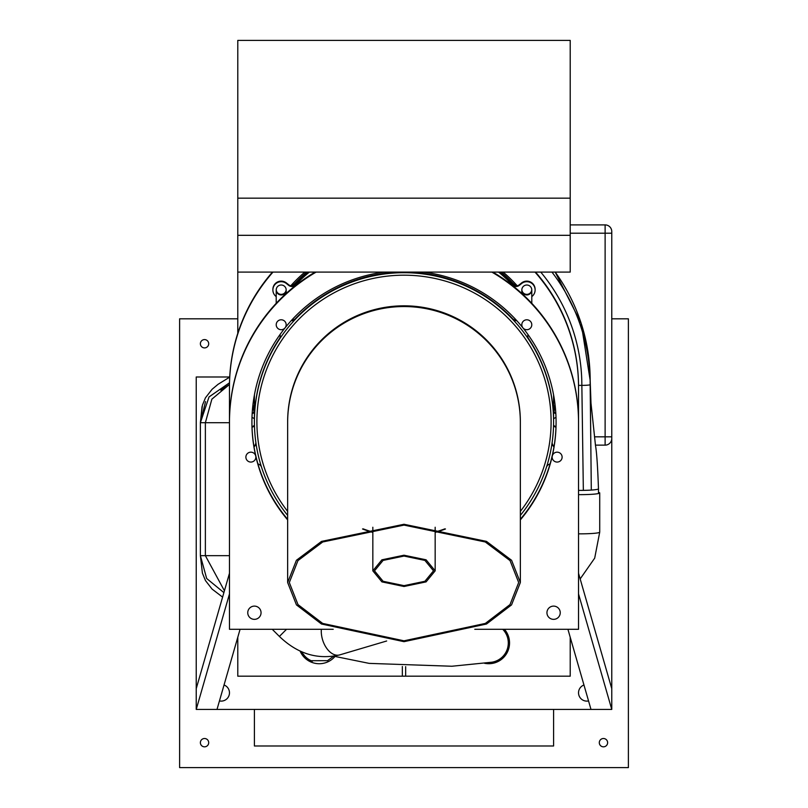<?xml version="1.0" encoding="UTF-8"?>
<svg xmlns="http://www.w3.org/2000/svg" width="808" height="808" viewBox="0 0 808 808"><rect width="100%" height="100%" fill="white"/><g stroke="black" fill="none" stroke-linecap="round" stroke-linejoin="round"><path stroke-width="1.21" d="M414.06 272.094A4.989 4.969 180 0 0 416.867 273.256A149.591 149.026 0 0 1 553.591 421.736A149.591 149.026 0 0 1 520.352 515.403A149.591 149.026 0 0 0 546.44 467.266A4.989 4.969 180 0 1 550.066 463.944M416.867 273.256L416.867 272.68A4.989 4.969 0 0 1 414.908 272.094M257.934 463.944A4.989 4.969 180 0 1 261.56 467.266A149.591 149.026 0 0 0 287.648 515.403A149.591 149.026 0 0 1 254.409 421.736A149.591 149.026 0 0 1 391.133 273.256A4.989 4.969 180 0 0 393.94 272.094M393.092 272.094A4.989 4.969 0 0 1 391.133 272.68L391.133 273.256M499.304 272.094A149.591 149.026 0 0 1 514.1 286.072A149.591 149.026 0 0 0 499.304 272.094A149.591 149.026 0 0 1 512.504 284.365L512.504 284.951A4.989 4.969 180 0 0 519.231 285.416L521.625 283.507A8.312 8.282 0 0 1 535.118 289.981A8.312 8.282 0 0 1 531.987 296.455L531.795 296.607M308.696 272.094A149.591 149.026 0 0 0 293.9 286.072A149.591 149.026 0 0 1 308.696 272.094A149.591 149.026 0 0 0 295.496 284.365A4.989 4.969 0 0 1 288.769 284.83L288.769 285.416A4.989 4.969 180 0 0 295.496 284.951A149.591 149.026 0 0 1 309.403 272.094M404 275.185A147.107 146.541 0 0 1 551.106 421.736A147.107 146.541 0 0 1 520.352 511.393A147.107 146.541 0 0 0 551.106 421.736A147.107 146.541 0 0 0 404 275.185A147.107 146.541 0 0 0 256.894 421.736A147.107 146.541 0 0 1 404 275.185M287.648 511.393A147.107 146.541 0 0 1 256.894 421.736A147.107 146.541 0 0 0 287.648 511.393M404 305.818A116.352 115.908 0 0 1 520.352 421.907A116.352 115.908 180 0 0 404 305.818A116.352 115.908 180 0 0 287.648 421.736A116.352 115.908 0 0 1 404 305.818M553.591 709.424L553.591 745.996L254.409 745.996L254.409 709.424M404 524.271L486.466 541.39L511.585 560.287L520.352 582.528L511.545 604.899L486.507 624.018L404 641.673L321.493 624.018L296.455 604.899L287.648 582.528L296.415 560.287L321.534 541.39L404 524.271M404 525.099L322.715 541.976L297.95 560.611L289.315 582.528L297.99 604.586L322.665 623.423L404 640.815L485.335 623.423L510.01 604.586L518.685 582.528L510.05 560.611L485.285 541.976L404 525.099M520.352 582.528L520.352 422.089A116.352 115.908 180 0 0 404 306.181A116.352 115.908 180 0 0 287.648 422.089L287.648 582.528M363.156 528.856A114.686 114.251 180 0 0 372.831 532.048M435.169 532.048A114.686 114.251 180 0 0 444.844 528.856M404 555.217L426.089 559.813L435.169 570.842L426.089 581.881L404 586.497L381.911 581.881L372.831 570.842L381.911 559.813L404 555.217M404 556.055L383.093 560.409L374.498 570.842L383.093 581.285L404 585.659L424.907 581.285L433.502 570.842L424.907 560.409L404 556.055M291.234 320.645A4.989 4.969 180 0 0 295.496 319.14A149.591 149.026 0 0 1 512.504 319.14A4.989 4.969 180 0 0 516.766 320.645M295.496 319.14L295.496 318.554A4.989 4.969 0 0 1 291.728 320.099M280.275 336.138A4.989 4.969 0 0 1 279.447 338.603L279.447 339.178A4.989 4.969 180 0 0 279.952 334.643M254.015 446.834A4.989 4.969 180 0 0 255.833 442.269A149.591 149.026 0 0 1 254.409 421.736A149.591 149.026 0 0 1 279.447 339.178M255.873 442.663A4.989 4.969 0 0 1 253.924 446.319M554.076 446.319A4.989 4.969 0 0 1 552.127 442.663M528.048 334.643A4.989 4.969 180 0 0 528.553 339.178A149.591 149.026 0 0 1 553.591 421.736A149.591 149.026 0 0 1 552.167 442.269A4.989 4.969 180 0 0 553.985 446.834M528.553 339.178L528.553 338.603A4.989 4.969 0 0 1 527.725 336.138M516.272 320.099A4.989 4.969 0 0 1 512.504 318.554L512.504 319.14M255.853 456.55A4.989 4.969 180 0 0 255.368 454.409M552.632 454.409A4.989 4.969 180 0 0 552.147 456.55M528.553 338.603A149.591 149.026 0 0 1 553.591 421.15L553.591 394.991M254.409 394.991L254.409 421.15A149.591 149.026 0 0 1 279.447 338.603M295.496 318.554A149.591 149.026 0 0 1 393.375 272.498M414.625 272.498A149.591 149.026 0 0 1 512.504 318.554M276.205 296.607L276.013 296.455A8.312 8.282 -0 0 1 272.882 289.981L272.882 289.405A8.312 8.282 -0 0 1 286.375 282.931L288.769 284.83M272.882 289.981A8.312 8.282 -0 0 1 286.375 283.507L288.769 285.416M252.167 413.575A4.989 4.969 180 0 0 254.409 412.292M254.409 411.716A4.989 4.969 0 0 1 252.197 412.979M555.803 412.979A4.989 4.969 0 0 1 553.591 411.716M553.591 412.292A4.989 4.969 180 0 0 555.833 413.575M519.231 285.416L519.231 284.83A4.989 4.969 0 0 1 512.504 284.365M519.231 284.83L521.625 282.931A8.312 8.282 0 0 1 535.118 289.405L535.118 289.981M284.305 286.093A4.989 4.969 180 0 0 276.205 289.981A4.989 4.969 180 0 0 281.194 294.95A4.989 4.969 180 0 0 284.305 286.093M276.215 289.688A4.989 4.969 180 0 0 281.194 294.364A4.989 4.969 180 0 0 286.173 289.688M252.015 427.2A4.989 4.969 180 0 0 254.459 425.806M254.409 418.867A4.989 4.969 180 0 0 251.985 417.524M251.995 426.624A4.989 4.969 180 0 0 254.449 425.24M556.015 417.524A4.989 4.969 180 0 0 553.591 418.867M553.541 425.806A4.989 4.969 180 0 0 555.985 427.2M553.551 425.24A4.989 4.969 180 0 0 556.005 426.624M529.917 293.859A4.989 4.969 180 0 0 526.806 285.012A4.989 4.969 180 0 0 524.645 294.455A4.989 4.969 180 0 0 529.917 293.859M521.827 289.688A4.989 4.969 180 0 0 529.917 293.284A4.989 4.969 180 0 0 531.785 289.688M498.597 272.094A149.591 149.026 0 0 1 512.504 284.951M220.806 390.163L229.482 384.457L211.868 399.162L205.373 422.695L200.384 422.695L200.384 555.672L206.666 578.498L223.897 592.617M205.525 401.596L200.384 422.695L209.03 396.93L229.512 382.78M224.422 590.779L205.373 555.672L200.384 555.672L202.414 573.145L205.464 580.578L212.11 589.113L222.594 597.112M611.767 233.209L605.121 233.209L605.121 224.897L570.216 224.897L605.121 224.897A6.646 6.646 0 0 1 611.767 231.553L611.767 438.491A6.646 6.646 0 0 1 605.121 445.137L595.456 445.137A4.989 4.989 0 0 1 595.981 445.137M291.234 285.295A4.989 4.969 0 0 0 295.496 283.79A149.591 149.026 180 0 0 293.9 285.487M291.728 284.759A4.989 4.969 180 0 0 295.496 283.214L295.496 283.79M514.1 285.487A149.591 149.026 180 0 0 512.504 283.79A4.989 4.969 180 0 0 516.766 285.295M512.504 283.79L512.504 283.214A4.989 4.969 180 0 0 516.272 284.759M237.784 272.094L237.784 40.4L570.216 40.4L570.216 272.094L237.784 272.094L237.784 333.371M237.784 40.4L570.216 40.4M508.303 642.936A19.533 19.533 0 0 1 491.688 662.247A19.533 19.533 0 0 0 502.748 629.291M303.151 654.025A19.533 19.533 0 0 0 312.393 661.227A19.533 19.533 0 0 1 303.151 654.025M578.528 490.395A18.281 1.596 0 0 0 583.346 490.375A18.281 1.596 0 0 0 591.305 490.072A18.281 1.596 0 0 0 598.476 488.81A18.281 1.596 0 0 0 598.476 488.779C597.657 466.196 596.668 451.803 595.506 445.632L590.991 403.152L590.163 380.305L591.305 490.072L590.163 384.648A8.312 0.727 180 0 1 581.851 385.376L578.528 385.376M598.476 492.345A19.533 1.707 180 0 1 599.718 492.941A19.533 1.707 180 0 1 578.528 494.637M555.015 404.343A152.086 151.51 0 0 1 553.904 411.989M254.096 411.989A152.086 151.51 0 0 1 252.985 404.343M290.789 285.79A152.086 151.51 0 0 1 304.828 272.094M503.172 272.094A152.086 151.51 0 0 1 517.211 285.79M555.045 404.636A152.086 151.51 0 0 1 553.985 412.06M254.015 412.06A152.086 151.51 0 0 1 252.954 404.636M272.478 272.094A174.528 173.861 180 0 0 229.472 386.386L229.472 593.941L196.233 709.424L196.233 376.993L229.724 376.993M229.472 573.246L196.233 688.648L196.233 709.424L611.767 709.424L578.528 593.941L578.528 386.386A174.528 173.861 180 0 0 535.522 272.094M578.528 386.961A174.528 173.861 180 0 0 535.007 272.094M272.993 272.094A174.528 173.861 180 0 0 229.472 386.961M556.086 422.018A152.086 151.51 0 0 1 520.352 519.302M287.648 519.302A152.086 151.51 0 0 1 251.914 422.018M287.648 519.887A152.086 151.51 0 0 1 251.914 422.311A152.086 151.51 0 0 1 384.194 272.094M423.806 272.094A152.086 151.51 0 0 1 556.086 422.311A152.086 151.51 0 0 1 520.352 519.887M315.14 272.094A174.528 173.861 180 0 0 229.472 421.736L229.472 629.291L333.209 629.291M474.791 629.291L578.528 629.291L578.528 421.736A174.528 173.861 180 0 0 492.86 272.094M578.528 422.311A174.528 173.861 180 0 0 491.87 272.094M316.13 272.094A174.528 173.861 180 0 0 229.472 422.311M277.296 321.655A4.989 4.969 180 0 0 281.194 329.714A4.989 4.969 180 0 0 282.84 320.059A4.989 4.969 180 0 0 277.296 321.655M246.006 458.237A4.989 4.969 180 0 0 255.853 457.126A4.989 4.969 180 0 0 250.864 452.167A4.989 4.969 180 0 0 246.006 458.237M561.994 458.237A4.989 4.969 180 0 0 557.136 452.167A4.989 4.969 180 0 0 552.147 457.126A4.989 4.969 180 0 0 561.994 458.237M530.705 321.655A4.989 4.969 180 0 0 521.817 324.745A4.989 4.969 180 0 0 526.806 329.714A4.989 4.969 180 0 0 530.705 321.655M405.666 666.65L405.666 676.185L570.216 676.185L237.784 676.185L237.784 637.249M402.334 666.499L402.334 676.185L237.784 676.185M300.081 651.016A20.776 20.776 0 0 0 334.966 656.51M484.497 663.267A20.776 20.776 0 0 0 504.434 629.291M599.304 742.663A4.151 4.151 0 0 1 605.535 739.067A4.151 4.151 0 0 1 605.535 746.269A4.151 4.151 0 0 1 599.304 742.663M200.384 343.743A4.151 4.151 0 0 1 206.616 340.148A4.151 4.151 0 0 1 206.616 347.349A4.151 4.151 0 0 1 200.384 343.743M200.384 742.663A4.151 4.151 0 0 1 206.616 739.067A4.151 4.151 0 0 1 206.616 746.269A4.151 4.151 0 0 1 200.384 742.663M237.784 318.817L179.608 318.817L179.608 767.6L628.392 767.6L628.392 318.817L611.767 318.817M570.216 637.249L570.216 676.185M570.216 233.209L605.121 233.209L605.121 436.825L611.767 436.825L611.767 709.424L590.991 709.424L567.923 629.291M583.962 685.002A8.312 8.312 0 0 0 578.851 695.102A8.312 8.312 0 0 0 588.547 700.94M219.453 700.94A8.312 8.312 0 0 0 229.149 695.102A8.312 8.312 0 0 0 224.038 685.002M553.591 606.111A6.646 6.626 180 0 0 546.945 612.737A6.646 6.626 180 0 0 553.591 619.352A6.646 6.626 180 0 0 560.247 612.737A6.646 6.626 180 0 0 553.591 606.111M254.409 606.111A6.646 6.626 180 0 0 247.753 612.737A6.646 6.626 180 0 0 254.409 619.352A6.646 6.626 180 0 0 261.055 612.737A6.646 6.626 180 0 0 254.409 606.111M196.233 709.424L217.009 709.424L240.077 629.291M578.528 573.246L611.767 688.648L611.767 709.424M372.831 532.411A114.686 114.251 0 0 1 362.529 528.977M445.471 528.977A114.686 114.251 0 0 1 435.169 532.411M520.352 422.453A116.352 115.908 180 0 0 404 306.545A116.352 115.908 180 0 0 287.648 422.453M295.496 284.951L295.496 284.365M286.375 283.507L286.375 282.931M521.625 283.507L521.625 282.931M229.472 422.695L205.373 422.695L205.373 555.672L229.472 555.672M611.767 438.491A6.646 6.646 0 0 1 605.121 445.137L605.121 436.825L594.486 436.825M553.783 396.041A150.439 149.864 0 0 1 553.591 397.95M254.409 397.95A150.439 149.864 0 0 1 254.217 396.041M294.152 284.214A149.591 149.026 0 0 1 306.808 272.094M501.192 272.094A149.591 149.026 0 0 1 513.848 284.214M237.784 235.32L570.216 235.32M237.784 198.172L570.216 198.172M540.744 272.094A177.851 177.174 0 0 1 581.851 385.376L583.346 490.375M551.955 272.094A186.163 185.456 0 0 1 590.163 384.648L590.163 386.769M590.163 380.305L581.205 323.463L555.197 272.094A186.163 185.456 0 0 1 590.163 380.305L590.163 381.043M272.245 629.291L279.396 636.431L286.537 629.291M279.396 636.431C297.495 653.824 317.584 659.985 339.663 654.914A19.533 12.09 -106.5 0 1 326.705 648.319A19.533 12.09 -106.5 0 1 321.342 629.291M580.164 578.932L594.698 558.126L599.718 532.139A19.533 1.707 180 0 1 578.528 533.835M435.169 570.842L435.169 527.25M372.831 527.25L372.831 570.842M202.05 406.576L200.384 422.695L202.414 405.232L205.464 397.799L212.11 389.264L218.109 384.275L229.714 377.134M553.985 397.213L553.591 400.566M254.409 400.566L254.015 397.213M293.849 284.355L306.565 272.094M501.435 272.094L514.151 284.355M333.946 656.227L369.155 663.378L451.884 666.246L491.991 662.196M333.542 656.298L327.493 660.681L311.141 660.712L309.454 659.843M300.394 651.157L303.848 654.793M598.476 493.547L598.476 488.81M386.658 640.996L339.663 654.914M599.718 492.941L599.718 532.139M276.205 289.981L276.205 303.313M286.184 289.981L286.184 293.466M255.853 442.41L255.853 442.925M552.147 442.41L552.147 442.925M521.817 289.981L521.817 293.466M531.795 289.981L531.795 303.313"/></g></svg>
